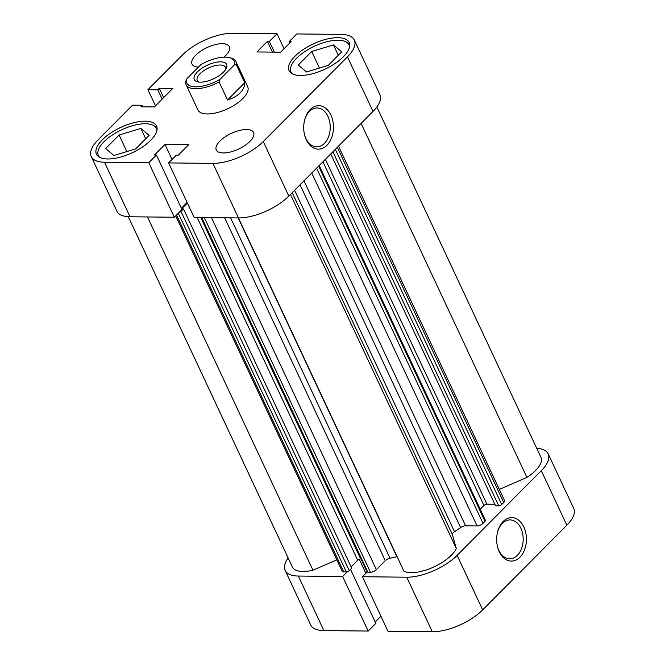 <?xml version="1.0" encoding="UTF-8"?>
<svg xmlns="http://www.w3.org/2000/svg" width="665" height="665" viewBox="0 0 665 665"><rect width="100%" height="100%" fill="white"/><g stroke="black" fill="none" stroke-linecap="round" stroke-linejoin="round"><path stroke-width="1" d="M99.642 157.297A32.036 13.441 154.9 0 1 98.378 155.552A32.036 13.441 154.9 0 1 111.878 135.328A32.036 13.441 154.9 0 1 145.519 123.723A32.036 13.441 154.9 0 1 156.391 128.37A32.036 13.441 154.9 0 1 156.932 130.465M292.234 73.782A32.036 13.441 154.9 0 1 290.971 72.028A32.036 13.441 154.9 0 1 304.47 51.812A32.036 13.441 154.9 0 1 338.111 40.199A32.036 13.441 154.9 0 1 348.992 44.854A32.036 13.441 154.9 0 1 349.524 46.941M223.972 57.148A20.59 8.637 -25.1 0 0 229.334 46.658A20.59 8.637 -25.1 0 0 222.334 43.674A20.59 8.637 -25.1 0 0 200.714 51.139A20.59 8.637 -25.1 0 0 192.035 64.131A20.59 8.637 -25.1 0 0 198.461 67.107M246.574 129.517A20.59 8.637 -25.1 0 0 224.953 136.982A20.59 8.637 -25.1 0 0 216.275 149.974A20.59 8.637 -25.1 0 0 223.265 152.967A20.59 8.637 -25.1 0 0 244.895 145.502A20.59 8.637 -25.1 0 0 253.573 132.51A20.59 8.637 -25.1 0 0 246.574 129.517M306.282 139.8A21.737 14.879 -89.4 0 1 304.528 134.746A21.737 14.879 -89.4 0 1 304.695 119.791A21.737 14.879 -89.4 0 1 316.873 105.851A21.737 14.879 -89.4 0 1 330.887 115.045A21.737 14.879 -89.4 0 1 326.956 145.286A21.737 14.879 -89.4 0 1 306.282 139.8M304.437 134.338A19.451 13.317 90.6 0 0 305.908 138.478A19.451 13.317 90.6 0 0 316.706 146.849A19.451 13.317 90.6 0 0 328.635 136.491A19.451 13.317 90.6 0 0 327.92 116.325A19.451 13.317 90.6 0 0 317.122 107.954A19.451 13.317 90.6 0 0 304.587 120.199M145.286 121.188A33.175 13.915 -25.1 0 0 110.44 133.208A33.175 13.915 -25.1 0 0 96.458 154.155A33.175 13.915 -25.1 0 0 107.722 158.968A33.175 13.915 -25.1 0 0 142.568 146.948A33.175 13.915 -25.1 0 0 156.549 126.001A33.175 13.915 -25.1 0 0 145.286 121.188M337.878 37.672A33.175 13.915 -25.1 0 0 303.032 49.692A33.175 13.915 -25.1 0 0 289.059 70.631A33.175 13.915 -25.1 0 0 300.322 75.453A33.175 13.915 -25.1 0 0 335.168 63.424A33.175 13.915 -25.1 0 0 349.142 42.485A33.175 13.915 -25.1 0 0 337.878 37.672M186.133 84.763L197.937 109.966A27.456 11.521 -25.1 0 0 207.264 113.956A27.456 11.521 -25.1 0 0 236.1 104.006A27.456 11.521 -25.1 0 0 247.671 86.674L235.859 61.471A27.456 11.521 154.9 0 1 236.266 64.655L244.72 82.709C244.778 86.35 243.257 89.742 240.173 92.892C237.023 96.018 232.816 98.378 227.546 99.991L219.084 81.936A27.456 11.521 154.9 0 1 186.133 84.763A27.456 11.521 154.9 0 1 185.726 81.579L186.699 78.936L200.872 64.68A26.085 10.939 -25.1 0 1 229.267 57.597L230.788 57.963A27.456 11.521 154.9 0 1 235.859 61.471M212.908 163.391L238.461 217.937L194.155 217.463L168.602 162.917L212.908 163.391A38.902 16.317 -25.1 0 0 263.274 141.545L288.826 196.092A38.902 16.317 154.9 0 1 238.461 217.937L403.921 571.177A30.889 12.959 -25.1 0 0 432.325 567.661A30.889 12.959 -25.1 0 0 456.298 548.459L452.383 534.585L292.226 192.684M143.108 106.816L142.385 105.278L132.543 105.17L98.146 139.775A38.902 16.317 -25.1 0 0 91.28 156.583A38.902 16.317 -25.1 0 0 104.488 162.227L148.785 162.701L174.338 217.247L181.986 209.566L156.433 155.012L148.785 162.701M142.385 105.278L140.88 106.791L154.396 106.932L172.784 88.437L159.276 88.287L157.771 89.8L147.929 89.692L182.326 55.095A38.902 16.317 -25.1 0 1 232.7 33.25L276.997 33.724L284.038 48.753M187.114 202.434L181.354 208.228M104.488 162.227L130.041 216.773L174.338 217.247M130.041 216.773A38.902 16.317 154.9 0 1 116.832 211.129L91.28 156.583M373.007 111.412L347.454 56.866A38.902 16.317 -25.1 0 0 354.329 40.058L379.881 94.605A38.902 16.317 154.9 0 1 373.007 111.412L288.826 196.092M168.602 162.917L176.242 155.228L178.178 155.253L188.669 144.696L164.987 144.438L154.496 154.995L156.433 155.012M347.454 56.866L263.274 141.545M354.329 40.058A38.902 16.317 -25.1 0 0 341.12 34.414L296.814 33.94L289.175 41.621L291.112 41.646L280.622 52.194L256.931 51.945L267.421 41.388L269.358 41.413L276.997 33.724M147.929 89.692L155.494 105.835M289.799 42.959L289.175 41.621M272.442 52.111L267.421 41.388M274.379 52.128L269.358 41.413M163.648 97.63L159.276 88.287M162.144 99.135L157.771 89.8M172.027 159.475L164.987 144.438M306.523 71.978L298.244 65.054L311.702 51.513L333.439 44.904L341.719 51.837L328.261 65.37L306.523 71.978M333.439 44.904L338.302 55.278M311.702 51.513L319.449 68.054M113.923 155.502L105.644 148.569L119.102 135.028L140.847 128.42L149.126 135.352L135.668 148.894L113.923 155.502M140.847 128.42L145.702 138.794M119.102 135.028L126.849 151.57M523.845 526.971A21.737 14.879 -89.4 0 1 519.914 557.22A21.737 14.879 -89.4 0 1 499.24 551.726A21.737 14.879 -89.4 0 1 497.495 546.68A21.737 14.879 -89.4 0 1 497.653 531.726A21.737 14.879 -89.4 0 1 509.831 517.777A21.737 14.879 -89.4 0 1 523.845 526.971M497.403 546.273A19.451 13.317 90.6 0 0 498.866 550.404A19.451 13.317 90.6 0 0 509.673 558.783A19.451 13.317 90.6 0 0 521.593 548.426A19.451 13.317 90.6 0 0 520.886 528.259A19.451 13.317 90.6 0 0 510.088 519.889A19.451 13.317 90.6 0 0 497.553 532.133M288.169 558.018A38.902 16.317 -25.1 0 0 285.119 570.395A38.902 16.317 -25.1 0 0 298.336 576.04L323.88 630.586L368.186 631.06L342.633 576.513L347.346 571.775M298.336 576.04L342.633 576.513M367.163 571.983L362.45 576.73L406.747 577.203A38.902 16.317 -25.1 0 0 457.121 555.358L541.302 470.679A38.902 16.317 -25.1 0 0 548.168 453.871A38.902 16.317 -25.1 0 0 536.713 448.293M548.168 453.871L573.72 508.417A38.902 16.317 154.9 0 1 566.854 525.225L541.302 470.679M457.121 555.358L482.674 609.905L566.854 525.225M482.674 609.905A38.902 16.317 154.9 0 1 432.3 631.75L406.747 577.203M362.45 576.73L388.003 631.276L432.3 631.75M375.201 622.041L380.962 616.247M368.186 631.06L375.825 623.379L350.538 569.39M323.88 630.586A38.902 16.317 154.9 0 1 310.671 624.942L285.119 570.395M359.291 559.232L365.866 573.288M220.564 61.828A17.847 7.49 154.9 0 1 226.266 68.404A17.847 7.49 154.9 0 1 200.364 82.144A17.847 7.49 154.9 0 1 197.605 81.837A17.847 7.49 154.9 0 1 198.735 70.648A17.847 7.49 154.9 0 1 220.564 61.828M225.543 69.642A15.561 6.525 -25.1 0 0 225.435 67.265A15.561 6.525 -25.1 0 0 220.157 65.012A15.561 6.525 -25.1 0 0 203.814 70.648A15.561 6.525 -25.1 0 0 197.256 80.465A15.561 6.525 -25.1 0 0 199.018 82.069M186.699 78.936A26.085 10.939 -25.1 0 0 195.701 86.841A26.085 10.939 -25.1 0 0 220.057 79.293L234.238 65.037A26.085 10.939 -25.1 0 0 229.267 57.597M219.084 81.936L220.057 79.293M234.238 65.037L236.266 64.655M227.546 99.991L244.72 82.709M179.051 212.509A2.286 0.956 -25.1 0 0 180.988 211.395L183.449 208.918L181.67 208.901M181.628 208.802L187.389 203.008M499.307 489.39L526.921 477.412A30.889 12.959 -25.1 0 0 540.919 457.271L376.831 106.982M338.51 146.117L504.544 500.554A4.58 1.92 154.9 0 1 503.729 502.532L337.33 147.306M335.326 149.326L501.726 504.552L503.729 502.532M501.726 504.552A2.286 0.956 154.9 0 1 498.758 505.841L332.899 151.761M330.754 153.914L495.591 505.807L498.758 505.841M325.368 159.342L486.905 504.195L494.876 504.278M486.905 504.195A2.286 0.956 -25.1 0 0 483.945 505.483L480.205 509.24M319.208 165.535L485.425 520.371A2.286 0.956 154.9 0 1 485.018 521.36L483.014 523.38A4.58 1.92 154.9 0 1 477.088 525.949L465.591 525.824A4.58 1.92 -25.1 0 0 460.621 527.594L300.048 184.804M294.595 190.298L454.527 531.709A84.663 35.511 -25.1 0 0 460.621 527.594M454.527 531.709A4.58 1.92 -25.1 0 0 452.383 534.585M397.121 556.655A4.58 1.92 -25.1 0 0 396.88 556.705L238.186 217.937M230.614 217.854L390.039 558.201A84.663 35.511 -25.1 0 0 396.88 556.705M390.039 558.201A4.58 1.92 -25.1 0 0 385.268 560.653L224.662 217.788M211.462 217.646L376.34 569.631L385.268 560.653M376.34 569.631A4.58 1.92 154.9 0 1 370.413 572.208L204.296 217.571M201.711 217.546L367.828 572.174L370.413 572.208M367.828 572.174A2.286 0.956 154.9 0 1 367.055 571.842L201.088 217.538M361.012 558.933L360.679 558.933A2.286 0.956 -25.1 0 0 357.72 560.221L197.181 217.497M351.12 566.863L357.72 560.221M180.988 211.395L349.275 570.661L351.735 568.184L183.449 208.918M349.275 570.661A2.286 0.956 154.9 0 1 346.315 571.942L343.73 571.917A4.58 1.92 154.9 0 1 342.176 571.252L175.701 215.876M128.287 216.707L292.376 566.996A30.889 12.959 -25.1 0 0 312.957 570.196L336.831 559.847M290.464 194.446L456.298 548.459M361.095 123.399L526.921 477.412M147.497 216.965L312.957 570.196M303.988 180.847L465.591 525.824M477.088 525.949L311.76 173.025M485.018 521.36L318.618 166.125M316.607 168.145L483.014 523.38M483.945 505.483L322.941 161.778M346.315 571.942L178.295 213.266M176.549 215.028L343.73 571.917M200.764 217.53L360.679 558.933M156.391 128.37L157.048 129.775M348.992 44.854L349.649 46.251M290.971 72.028L291.627 73.433M98.378 155.552L99.035 156.948"/></g></svg>
